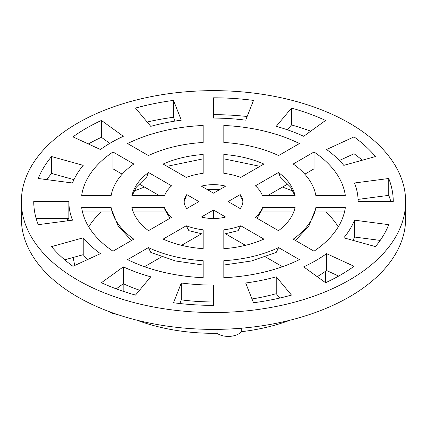 <?xml version="1.0" encoding="UTF-8"?>
<svg xmlns="http://www.w3.org/2000/svg" width="427" height="427" viewBox="0 0 427 427"><rect width="100%" height="100%" fill="white"/><g stroke="black" fill="none" stroke-linecap="round" stroke-linejoin="round"><path stroke-width="0.64" d="M131.922 207.549A82.23 47.477 0 0 0 148.511 230.671L171.601 217.338A50.002 28.865 0 0 1 164.576 207.549L131.922 207.549M111.127 207.549A102.891 59.406 0 0 0 133.806 239.157L112.979 251.183A132.231 76.342 0 0 1 81.674 207.549L111.127 207.549L111.223 208.664M112.979 151.98A132.231 76.342 0 0 0 81.674 195.619L111.127 195.619A102.891 59.406 0 0 1 133.806 164.005L112.979 151.98L112.979 168.852L122.207 174.179M203.172 125.474A132.231 76.342 0 0 0 127.588 143.547L148.415 155.572A102.891 59.406 0 0 1 203.172 142.479L203.172 125.474M299.412 143.547A132.231 76.342 0 0 0 223.828 125.474L223.828 142.479A102.891 59.406 0 0 1 278.585 155.572L299.412 143.547M293.119 191.237A132.231 76.342 0 0 0 282.482 187.063M144.518 187.063A132.231 76.342 0 0 0 133.881 191.237M101.172 211.915A132.231 76.342 0 0 0 88.741 226.886M338.259 226.886A132.231 76.342 0 0 0 325.828 211.915M314.021 151.98L293.194 164.005A102.891 59.406 0 0 1 315.873 195.619L345.326 195.619A132.231 76.342 0 0 0 314.021 151.98L314.021 168.852L304.793 174.179M315.873 207.549A102.891 59.406 0 0 1 293.194 239.157L314.021 251.183A132.231 76.342 0 0 0 345.326 207.549L315.873 207.549L315.777 208.664M223.828 277.694A132.231 76.342 0 0 0 299.412 259.616L278.585 247.596A102.891 59.406 0 0 1 223.828 260.689L223.828 277.694M148.415 247.596L127.588 259.616A132.231 76.342 0 0 0 203.172 277.694L203.172 260.689A102.891 59.406 0 0 1 148.415 247.596L150.816 252.442L175.556 260.977L203.172 265.039M240.785 225.771A50.002 28.865 0 0 1 223.828 229.827L223.828 248.685A82.23 47.477 0 0 0 263.881 239.104L240.785 225.771L238.101 230.697L223.828 234.135M223.828 265.039L251.444 260.977L276.184 252.448L278.585 247.596M186.215 225.771L163.119 239.104A82.23 47.477 0 0 0 203.172 248.685L203.172 229.827A50.002 28.865 0 0 1 186.215 225.771L188.899 230.697L203.172 234.135M213.5 210.02L201.389 217.012A29.34 16.941 0 0 0 225.611 217.012L213.5 210.02L213.5 218.523M262.424 207.549A50.002 28.865 0 0 1 255.399 217.338L278.489 230.671A82.23 47.477 0 0 0 295.078 207.549L262.424 207.549L262.103 209.62L257.049 218.288M278.489 172.497L255.399 185.83A50.002 28.865 0 0 1 262.424 195.619L295.078 195.619A82.23 47.477 0 0 0 278.489 172.497L280.299 176.992L290.664 187.213L294.865 195.619M240.22 194.589L228.109 201.581L240.22 208.573A29.34 16.941 0 0 0 242.84 201.581A29.34 16.941 0 0 0 240.22 194.589L241.362 198.304C242.515 199.932 243.011 201.021 242.84 201.581M203.172 154.483A82.23 47.477 0 0 0 163.119 164.059L186.215 177.392A50.002 28.865 0 0 1 203.172 173.341L203.172 154.483M282.482 266.715L265.402 256.857M245.445 245.333L225.6 233.873M201.4 233.873L181.555 245.333M161.598 256.857L144.518 266.715M159.34 195.619L139.015 183.882M287.985 183.882L267.66 195.619M73.946 179.655L51.55 173.426A179.751 103.777 0 0 0 46.81 179.618M51.55 156.554A179.751 103.777 0 0 0 38.254 178.491L72.499 183.002A144.63 83.5 0 0 1 83.196 165.356L51.55 156.554L51.55 173.426M68.87 201.581A144.63 83.5 0 0 0 72.499 220.161L38.254 224.677A179.751 103.777 0 0 1 33.749 201.581L68.87 201.581L68.87 218.453L36.14 218.453M68.87 218.453A144.63 83.5 0 0 0 68.918 220.636M83.196 237.812A144.63 83.5 0 0 0 100.425 253.643L72.964 266.288A179.751 103.777 0 0 1 51.55 246.609L83.196 237.812L83.196 254.684L64.717 259.819M83.196 254.684A144.63 83.5 0 0 0 87.599 259.547M123.323 266.864L101.423 282.722A179.751 103.777 0 0 0 135.508 295.084L150.747 276.813A144.63 83.5 0 0 1 123.323 266.864L123.323 283.736L116.245 288.86M181.315 282.989L173.501 302.759A179.751 103.777 0 0 0 213.5 305.364L213.5 285.081A144.63 83.5 0 0 1 181.315 282.989L181.315 299.861L179.868 303.528M279.877 298.03L276.253 293.685L276.253 276.813L291.492 295.084A179.751 103.777 0 0 1 253.499 302.759L245.685 282.989A144.63 83.5 0 0 0 276.253 276.813M186.78 208.573L198.891 201.581L186.78 194.589A29.34 16.941 0 0 0 184.16 201.581A29.34 16.941 0 0 0 186.78 208.573M109.798 143.376L101.423 137.313A179.751 103.777 0 0 0 88.346 143.958M101.423 120.446A179.751 103.777 0 0 0 72.964 136.875L100.425 149.519A144.63 83.5 0 0 1 123.323 136.298L101.423 120.446L101.423 137.313M326.575 253.643A144.63 83.5 0 0 1 303.677 266.864L325.577 282.722A179.751 103.777 0 0 0 354.036 266.288L326.575 253.643L326.575 270.515A144.63 83.5 0 0 1 317.202 276.659M175.011 121.092L173.501 117.276A179.751 103.777 0 0 0 147.123 122.01M173.501 100.404A179.751 103.777 0 0 0 135.508 108.079L150.747 126.349A144.63 83.5 0 0 1 181.315 120.174L173.501 100.404L173.501 117.276M354.501 220.161A144.63 83.5 0 0 1 343.804 237.812L375.45 246.609A179.751 103.777 0 0 0 388.746 224.677L354.501 220.161L354.501 237.033A144.63 83.5 0 0 1 353.054 240.385M240.785 177.392L263.881 164.059A82.23 47.477 0 0 0 223.828 154.483L223.828 173.341A50.002 28.865 0 0 1 240.785 177.392M213.5 193.148L225.611 186.156A29.34 16.941 0 0 0 201.389 186.156L213.5 193.148M245.685 120.174L253.499 100.404A179.751 103.777 0 0 0 213.5 97.804L213.5 118.082A144.63 83.5 0 0 1 245.685 120.174M388.746 178.491L354.501 183.002A144.63 83.5 0 0 1 358.13 201.581L393.251 201.581A179.751 103.777 0 0 0 388.746 178.491L388.746 195.358L358.082 199.398M390.86 201.581A179.751 103.777 0 0 0 388.746 195.358M291.492 108.079L276.253 126.349A144.63 83.5 0 0 1 303.677 136.298L325.577 120.446A179.751 103.777 0 0 0 291.492 108.079L291.492 124.951L287.435 129.819M354.036 136.875L326.575 149.519A144.63 83.5 0 0 1 343.804 165.356L375.45 156.554A179.751 103.777 0 0 0 354.036 136.875L354.036 153.747L339.401 160.488M362.283 160.216A179.751 103.777 0 0 0 354.036 153.747M77.629 280.027A192.15 110.935 0 0 0 287.035 304.077A192.15 110.935 0 0 0 405.65 201.581A192.15 110.935 0 0 0 213.5 90.647A192.15 110.935 0 0 0 21.35 201.581A192.15 110.935 0 0 0 77.629 280.027M21.35 201.581L21.35 218.453A192.15 110.935 0 0 0 77.629 296.898A192.15 110.935 0 0 0 287.035 320.944A192.15 110.935 0 0 0 405.65 218.453L405.65 201.581M123.323 283.736A144.63 83.5 0 0 0 139.565 290.221M181.315 299.861A144.63 83.5 0 0 0 213.5 301.953M251.989 298.943A144.63 83.5 0 0 0 276.253 293.685M184.16 201.581L186.78 194.589M171.601 185.83L148.511 172.497A82.23 47.477 0 0 0 131.922 195.619L164.576 195.619A50.002 28.865 0 0 1 171.601 185.83M132.135 195.619L136.336 187.213L146.701 176.992L148.511 172.497M338.654 276.077L326.575 270.515M380.19 240.417L354.501 237.033M247.132 116.507A179.751 103.777 0 0 0 213.5 114.671M310.755 131.174A179.751 103.777 0 0 0 291.492 124.951M73.295 257.433A140.499 81.114 0 0 0 74.88 265.407M108.842 311.491A14.465 8.348 0 0 0 116.806 314.32M123.173 291.31L123.173 283.848M136.918 320.197A140.499 81.114 0 0 0 217.023 333.284L217.023 329.372M217.023 333.284A14.465 8.348 0 0 0 241.319 331.704L241.319 328.219M241.319 331.704A140.499 81.114 0 0 0 290.082 320.197M325.507 282.674L325.507 271.278M169.951 218.288L164.897 209.62L164.576 207.549M131.473 240.508L118.065 225.814L111.217 208.664M315.783 208.664L308.934 225.814L295.527 240.508M203.172 158.828L167.032 166.316M67.637 220.802L67.637 218.453M353.999 240.647L353.999 238.271M223.828 158.828L259.968 166.316M220.028 189.38L206.972 189.38M293.76 211.915L261.164 211.915M344.514 211.915L315.089 211.915M133.24 211.915L165.836 211.915M82.486 211.915L111.911 211.915"/></g></svg>
